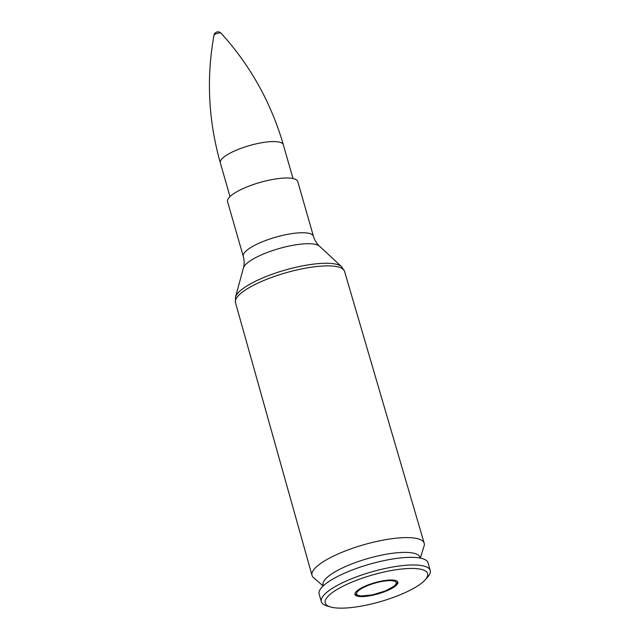 <?xml version="1.0" encoding="UTF-8"?>
<svg xmlns="http://www.w3.org/2000/svg" width="640" height="640" viewBox="0 0 640 640"><rect width="100%" height="100%" fill="white"/><g stroke="black" fill="none" stroke-linecap="round" stroke-linejoin="round"><path stroke-width="0.96" d="M420.328 558.096L424.104 545.984A58.344 15.24 164 0 0 424.2 543.248A58.344 15.24 164 0 0 363.92 544.704A58.344 15.24 164 0 0 312.024 575.416A58.344 15.24 164 0 0 313.552 577.68L323.168 585.96M243.28 256.392A36.496 9.528 164 0 1 275.736 237.176A36.496 9.528 164 0 1 313.44 236.272L297.744 181.544A36.496 9.528 164 0 0 260.04 182.44A36.496 9.528 164 0 0 227.584 201.664L243.28 256.392C244.376 260.528 244.416 264.392 243.416 267.968A40.048 10.456 -16 0 1 279.008 248.584A40.048 10.456 -16 0 1 319.456 246.168L341.616 266.688A55.88 14.592 164 0 0 285.168 270.064A55.88 14.592 164 0 0 235.504 297.12L235.488 302.632A56.736 14.816 -16 0 1 285.944 272.776A56.736 14.816 -16 0 1 344.552 271.352L424.2 543.248M420.168 558.064L419.944 557.28A50.392 13.16 164 0 0 367.88 558.52A50.392 13.16 164 0 0 323.064 585.056L323.296 585.84M425.112 579.92L427.584 577.184A56.648 14.792 164 0 0 430.24 570.472L428.048 562.84A56.648 14.792 164 0 0 369.512 564.232A56.648 14.792 164 0 0 319.136 594.064L321.328 601.704A56.648 14.792 164 0 0 327.136 605.984L330.68 607A53.256 13.904 164 0 0 336.84 608A53.256 13.904 164 0 0 385.824 599.984A53.256 13.904 164 0 0 425.112 579.92A53.256 13.904 164 0 0 372.584 574.928A53.256 13.904 164 0 0 330.68 607M430.24 570.472A56.648 14.792 164 0 0 371.704 571.872A56.648 14.792 164 0 0 321.328 601.704M359.864 596.536A22.28 5.816 164 0 0 384.432 591.768A22.28 5.816 164 0 0 397.832 582.152A22.28 5.816 164 0 0 374.816 582.704A22.28 5.816 164 0 0 355 594.432A22.28 5.816 164 0 0 359.864 596.536M221.056 33.176A4.096 4.096 0 0 0 214 35.2A3.696 0.968 -16 0 1 216.448 33.648A3.696 0.968 -16 0 1 220.312 32.936A3.696 0.968 -16 0 1 221.056 33.176C250.272 65.312 271.032 102.504 283.336 144.768L293.024 178.544M214 35.2C206.256 77.936 208.36 120.48 220.32 162.84A32.776 8.56 -16 0 1 240.032 148.696A32.776 8.56 -16 0 1 276.184 141.672A32.776 8.56 -16 0 1 283.336 144.768M361.12 595.912A20.584 5.376 -16 0 1 373.12 583.672A20.584 5.376 -16 0 1 395.008 585.304A20.584 5.376 -16 0 1 361.12 595.912M341.616 266.688L344.552 271.352M243.416 267.968L235.504 297.12M235.488 302.632L312.024 575.416M313.44 236.272C314.704 240.368 316.712 243.664 319.456 246.168M220.32 162.84L230 196.608M354.96 593.744L356.464 595.048L360.544 596.032L372.136 594.944L385.4 590.952L394.88 585.728L396.912 583.456L397.496 581.544"/></g></svg>
